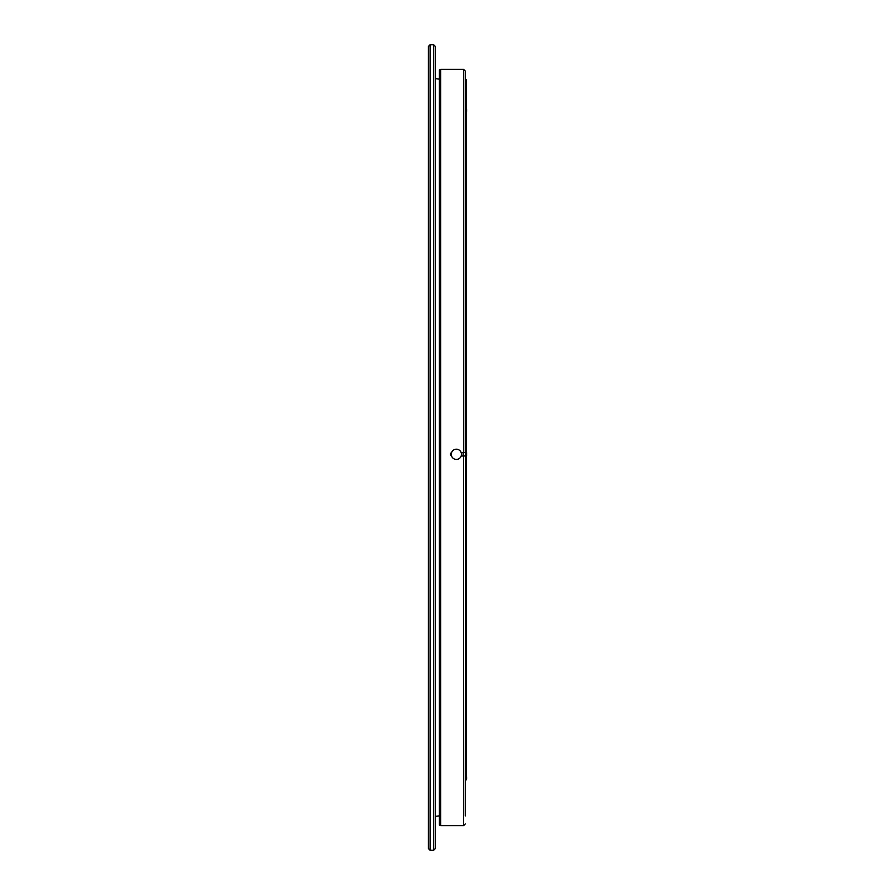 <?xml version="1.0" encoding="UTF-8"?>
<svg xmlns="http://www.w3.org/2000/svg" width="895" height="895" viewBox="0 0 895 895"><rect width="100%" height="100%" fill="white"/><g stroke="black" fill="none" stroke-linecap="round" stroke-linejoin="round"><path stroke-width="1.34" d="M451.281 454.336L451.281 454.291A5.09 5.09 0 0 1 456.372 449.212A5.09 5.09 0 0 1 461.462 454.336A5.09 5.09 0 0 1 456.372 459.426A5.09 5.09 0 0 1 451.281 454.336A5.09 5.09 0 0 1 461.171 452.601L461.171 452.601A5.09 5.09 180 0 1 461.462 454.313A5.09 5.09 180 0 0 461.462 454.313L461.462 454.313M450.431 454.157L450.431 454.145A1.488 1.488 0 0 1 451.539 452.713A1.488 1.488 180 0 0 451.427 455.555M461.115 452.467L466.608 452.534L461.115 452.445M461.182 456.002L461.842 456.002L461.842 452.467M466.608 452.534L466.608 455.924L461.842 456.002M430.081 44.75L428.392 46.45L428.392 848.549L430.081 850.25L430.081 44.75L433.65 44.75L435.339 46.45L435.339 848.549L433.65 850.25L433.65 44.75M466.541 110.208A4.766 4.173 0 0 0 466.608 109.537L466.608 111.181A4.766 4.173 180 0 1 466.541 111.853M466.608 109.537A4.766 4.173 0 0 0 466.541 108.854M466.541 779.455A4.766 4.083 180 0 0 466.608 778.784A4.766 4.083 180 0 0 466.541 778.124M466.541 776.379A4.766 4.083 0 0 1 466.608 777.039L466.608 778.784M466.541 412.427L466.541 421.299M465.277 815.916L465.702 79.51L466.541 79.935L466.541 447.5L466.541 115.131M463.576 69.34L463.576 825.66L440.687 825.66L440.687 69.34L463.576 69.34L465.277 71.029L465.277 452.478L465.277 77.115M440.687 69.34L439.411 69.911L439.411 825.089L440.687 825.66M466.541 779.869L466.127 79.51M466.541 452.523L466.541 447.5L466.541 452.523M466.541 473.701L466.541 482.573M466.541 748.645L466.541 752.639M439.411 79.152L435.339 78.648M430.081 850.25L433.65 850.25M439.411 815.848L435.339 816.352M463.576 825.66L465.277 823.971"/></g></svg>
